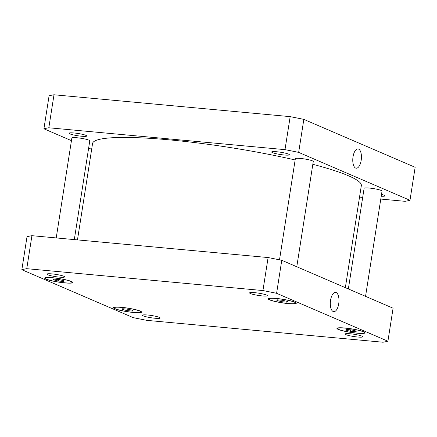 <?xml version="1.0" encoding="UTF-8"?>
<svg xmlns="http://www.w3.org/2000/svg" width="437" height="437" viewBox="0 0 437 437"><rect width="100%" height="100%" fill="white"/><g stroke="black" fill="none" stroke-linecap="round" stroke-linejoin="round"><path stroke-width="0.66" d="M338.724 303.775A9.685 4.266 -84.7 0 1 333.748 311.663A9.685 4.266 -84.7 0 1 330.394 301.628A9.685 4.266 -84.7 0 1 335.534 292.38A9.685 4.266 -84.7 0 1 338.724 303.775M361.186 160.324A9.685 4.266 -84.7 0 1 356.215 168.212A9.685 4.266 -84.7 0 1 352.856 158.178A9.685 4.266 -84.7 0 1 358.001 148.93A9.685 4.266 -84.7 0 1 361.186 160.324M56.215 237.93L71.865 137.999A9.068 1.153 8.9 0 1 78.955 137.972A9.068 1.153 8.9 0 1 88.93 140.151A9.068 1.153 8.9 0 1 89.782 140.807L74.312 239.607M348.355 288.95L364.114 188.292A9.068 1.153 8.9 0 1 371.204 188.265A9.068 1.153 8.9 0 1 381.179 190.445A9.068 1.153 8.9 0 1 382.036 191.095L365.551 296.352M279.511 259.829L295.346 158.697A9.068 1.153 8.9 0 1 302.437 158.669A9.068 1.153 8.9 0 1 312.411 160.849A9.068 1.153 8.9 0 1 313.269 161.499L296.783 266.756M272.502 152.639A8.964 1.142 8.9 0 1 271.661 151.994A8.964 1.142 8.9 0 1 278.664 151.967A8.964 1.142 8.9 0 1 288.524 154.119A8.964 1.142 8.9 0 1 289.37 154.764A8.964 1.142 8.9 0 1 282.362 154.791A8.964 1.142 8.9 0 1 272.502 152.639M69.865 133.869A8.964 1.142 8.9 0 1 69.019 133.225A8.964 1.142 8.9 0 1 76.027 133.198A8.964 1.142 8.9 0 1 85.881 135.355A8.964 1.142 8.9 0 1 86.728 136A8.964 1.142 8.9 0 1 79.72 136.027A8.964 1.142 8.9 0 1 69.865 133.869M381.512 194.421A8.964 1.142 8.9 0 1 384.036 195.224A8.964 1.142 8.9 0 1 384.877 195.869A8.964 1.142 8.9 0 1 381.233 196.218M43.919 128.8L49.086 95.79A194.323 24.718 8.9 0 1 53.997 94.769L290.173 116.641A194.323 24.718 8.9 0 1 303.835 119.383L415.15 167.289L409.982 200.299L298.668 152.387A194.323 24.718 -171.1 0 0 285 149.645L48.824 127.773A194.323 24.718 -171.1 0 0 43.919 128.8L71.45 140.648M88.645 148.05L91.65 149.339M359.531 197.103L362.688 197.393M380.785 199.07L405.072 201.32A194.323 24.718 -171.1 0 0 409.982 200.299M345.35 287.661L361.333 185.594A136.022 17.3 -171.1 0 0 312.826 164.307M295.15 159.964A136.022 17.3 -171.1 0 0 92.562 143.505L77.469 239.897M48.824 127.773L53.997 94.769M285 149.645L290.173 116.641M298.668 152.387L303.835 119.383M266.461 295.03A8.964 1.142 8.9 0 1 267.302 295.674A8.964 1.142 8.9 0 1 258.272 295.417A8.964 1.142 8.9 0 1 249.593 292.905A8.964 1.142 8.9 0 1 256.601 292.877A8.964 1.142 8.9 0 1 266.461 295.03M361.967 336.135A8.964 1.142 8.9 0 1 362.814 336.78A8.964 1.142 8.9 0 1 353.784 336.523A8.964 1.142 8.9 0 1 345.104 334.01A8.964 1.142 8.9 0 1 352.107 333.983A8.964 1.142 8.9 0 1 361.967 336.135M159.325 317.371A8.964 1.142 8.9 0 1 160.171 318.016A8.964 1.142 8.9 0 1 151.142 317.754A8.964 1.142 8.9 0 1 142.462 315.241A8.964 1.142 8.9 0 1 149.47 315.214A8.964 1.142 8.9 0 1 159.325 317.371M63.818 276.266A8.964 1.142 8.9 0 1 64.66 276.911A8.964 1.142 8.9 0 1 55.63 276.648A8.964 1.142 8.9 0 1 46.956 274.136A8.964 1.142 8.9 0 1 53.959 274.114A8.964 1.142 8.9 0 1 63.818 276.266M128.014 309.216L132.87 310.401L132.378 311.095L127.03 310.598L122.174 309.412L122.666 308.719L128.014 309.216M127.03 310.598L127.26 309.145M132.378 311.095L132.504 310.314M351.501 329.913L356.357 331.099L355.865 331.792L350.518 331.295L345.662 330.11L346.153 329.416L351.501 329.913M350.518 331.295L350.747 329.842M355.865 331.792L355.986 331.011M282.734 300.317L287.59 301.503L287.098 302.196L281.75 301.699L276.894 300.514L277.386 299.82L282.734 300.317M281.75 301.699L281.98 300.246M287.098 302.196L287.224 301.415M59.246 279.62L64.102 280.811L63.616 281.499L58.263 281.007L53.407 279.817L53.898 279.128L59.246 279.62M58.263 281.007L58.492 279.549M63.616 281.499L63.736 280.718M294.401 302.136A13.602 1.732 -171.1 0 0 279.434 298.864A13.602 1.732 -171.1 0 0 268.804 298.908A13.602 1.732 -171.1 0 0 281.974 302.721A13.602 1.732 -171.1 0 0 295.68 303.114A13.602 1.732 -171.1 0 0 294.401 302.136M294.98 302.191A14.252 1.814 8.9 0 1 296.319 303.212A14.252 1.814 8.9 0 1 281.963 302.803A14.252 1.814 8.9 0 1 268.165 298.804A14.252 1.814 8.9 0 1 279.303 298.766A14.252 1.814 8.9 0 1 294.98 302.191M139.682 311.035A13.602 1.732 -171.1 0 0 124.72 307.763A13.602 1.732 -171.1 0 0 114.084 307.806A13.602 1.732 -171.1 0 0 127.254 311.619A13.602 1.732 -171.1 0 0 140.96 312.013A13.602 1.732 -171.1 0 0 139.682 311.035M140.261 311.089A14.252 1.814 8.9 0 1 141.604 312.111A14.252 1.814 8.9 0 1 127.243 311.701A14.252 1.814 8.9 0 1 113.445 307.703A14.252 1.814 8.9 0 1 124.583 307.664A14.252 1.814 8.9 0 1 140.261 311.089M363.169 331.732A13.602 1.732 -171.1 0 0 348.202 328.46A13.602 1.732 -171.1 0 0 337.572 328.498A13.602 1.732 -171.1 0 0 350.742 332.317A13.602 1.732 -171.1 0 0 364.447 332.71A13.602 1.732 -171.1 0 0 363.169 331.732M363.748 331.787A14.252 1.814 8.9 0 1 365.086 332.808A14.252 1.814 8.9 0 1 350.731 332.393A14.252 1.814 8.9 0 1 336.932 328.4A14.252 1.814 8.9 0 1 348.071 328.356A14.252 1.814 8.9 0 1 363.748 331.787M70.914 281.439A13.602 1.732 -171.1 0 0 55.952 278.167A13.602 1.732 -171.1 0 0 45.317 278.211A13.602 1.732 -171.1 0 0 58.487 282.023A13.602 1.732 -171.1 0 0 72.198 282.417A13.602 1.732 -171.1 0 0 70.914 281.439M71.493 281.494A14.252 1.814 8.9 0 1 72.837 282.521A14.252 1.814 8.9 0 1 58.476 282.105A14.252 1.814 8.9 0 1 44.678 278.107A14.252 1.814 8.9 0 1 55.816 278.069A14.252 1.814 8.9 0 1 71.493 281.494M21.85 269.711A194.323 24.718 8.9 0 1 26.761 268.684L262.937 290.556A194.323 24.718 8.9 0 1 276.599 293.303L387.914 341.21A194.323 24.718 8.9 0 1 383.003 342.231L146.827 320.359A194.323 24.718 8.9 0 1 133.165 317.617L21.85 269.711L27.018 236.701A194.323 24.718 -171.1 0 1 31.928 235.68L26.761 268.684M387.914 341.21L393.082 308.2L281.767 260.294A194.323 24.718 -171.1 0 0 268.105 257.551L31.928 235.68M268.105 257.551L262.937 290.556M281.767 260.294L276.599 293.303M295.68 303.114L295.762 302.579M268.804 298.908L268.886 298.373M140.96 312.013L141.047 311.477M114.084 307.806L114.166 307.271M364.447 332.71L364.529 332.175M337.572 328.498L337.654 327.969M72.198 282.417L72.28 281.881M45.317 278.211L45.404 277.675"/></g></svg>
